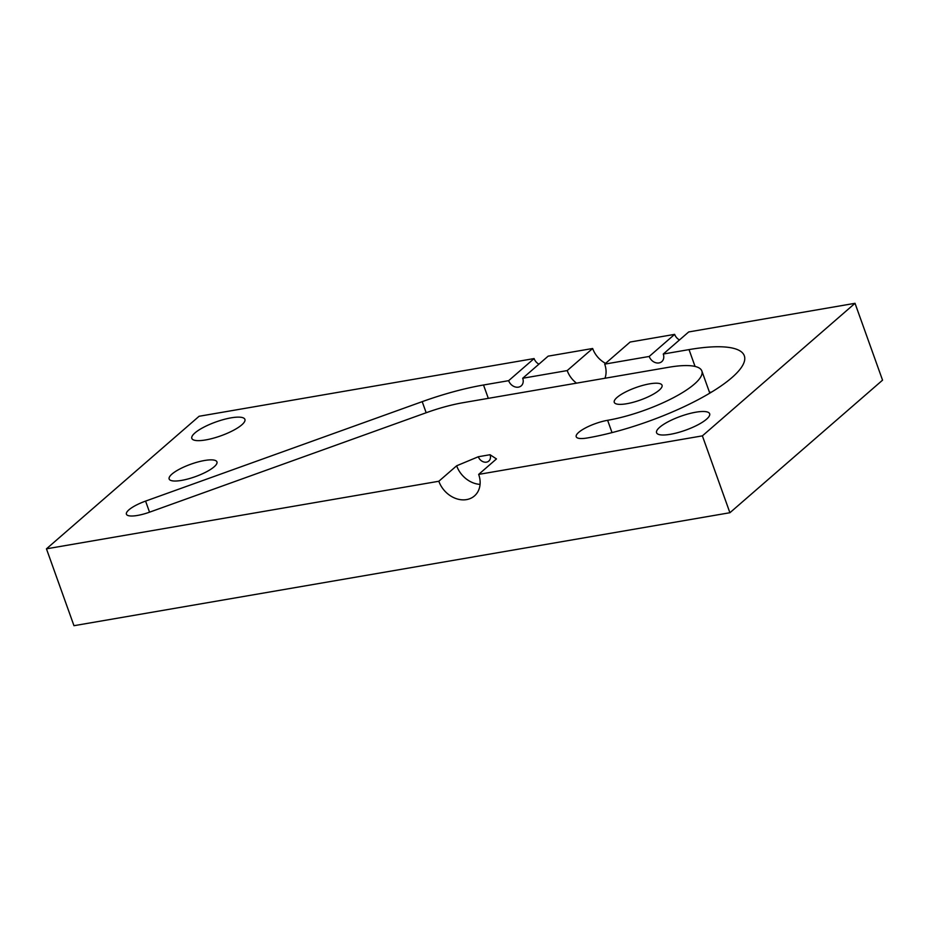 <?xml version="1.0" encoding="UTF-8"?>
<svg xmlns="http://www.w3.org/2000/svg" width="929" height="929" viewBox="0 0 929 929"><rect width="100%" height="100%" fill="white"/><g stroke="black" fill="none" stroke-linecap="round" stroke-linejoin="round"><path stroke-width="1.39" d="M204.496 460.505A25.373 6.619 -19.7 0 0 179.843 468.971A25.373 6.619 -19.7 0 0 169.159 479.004A25.373 6.619 -19.7 0 0 181.608 480.386A25.373 6.619 -19.7 0 0 206.261 471.92A25.373 6.619 -19.7 0 0 216.945 461.899A25.373 6.619 -19.7 0 0 204.496 460.505M695.833 412.197A28.195 7.362 -19.7 0 0 668.427 421.603A28.195 7.362 -19.7 0 0 656.571 432.751A28.195 7.362 -19.7 0 0 670.39 434.296A28.195 7.362 -19.7 0 0 697.795 424.878A28.195 7.362 -19.7 0 0 709.651 413.742A28.195 7.362 -19.7 0 0 695.833 412.197M231.089 417.841A28.195 7.362 -19.7 0 0 203.683 427.259A28.195 7.362 -19.7 0 0 191.827 438.395A28.195 7.362 -19.7 0 0 205.646 439.94A28.195 7.362 -19.7 0 0 233.051 430.533A28.195 7.362 -19.7 0 0 244.908 419.385A28.195 7.362 -19.7 0 0 231.089 417.841M490.047 454.722A7.049 5.655 49 0 1 486.482 462.143A7.049 5.655 49 0 1 478.33 456.743L490.047 454.722L496.469 458.926L478.667 474.394L702.382 435.864L729.904 512.727L882.55 380.17L855.028 303.307L702.382 435.864M604.953 378.254A22.551 18.081 -131 0 0 604.698 364.133L649.208 356.457A8.454 6.782 -131 0 0 661.785 361.636A8.454 6.782 -131 0 0 663.26 354.042L688.703 331.943L855.028 303.307M663.26 354.042L689.028 349.606A112.769 29.438 160.3 0 1 744.315 355.784A112.769 29.438 160.3 0 1 696.878 400.353A112.769 29.438 160.3 0 1 587.267 437.977A22.551 5.888 160.3 0 1 576.212 436.746A22.551 5.888 160.3 0 1 585.7 427.828A22.551 5.888 160.3 0 1 607.624 420.303A67.654 17.663 -19.7 0 0 673.386 397.728A67.654 17.663 -19.7 0 0 701.848 370.985A67.654 17.663 -19.7 0 0 668.683 367.28L463.176 402.675A67.654 17.663 -19.7 0 0 426.376 412.673L149.743 512.111A22.551 5.888 160.3 0 1 126.425 514.213A22.551 5.888 160.3 0 1 145.574 501.103L422.207 401.653A112.769 29.438 160.3 0 1 483.521 385.001L508.651 380.669L534.094 358.571A8.454 6.782 -131 0 0 538.936 364.156M478.33 456.743L456.65 465.789L438.836 481.257L46.45 548.83L199.096 416.273L534.094 358.571M649.592 383.851A25.373 6.619 -19.7 0 0 624.938 392.317A25.373 6.619 -19.7 0 0 614.266 402.35A25.373 6.619 -19.7 0 0 626.703 403.732A25.373 6.619 -19.7 0 0 651.357 395.266A25.373 6.619 -19.7 0 0 662.04 385.233A25.373 6.619 -19.7 0 0 649.592 383.851M46.45 548.83L73.972 625.693L729.904 512.727M604.698 364.133L630.141 342.035L674.651 334.37A8.454 6.782 -131 0 0 679.494 339.944M508.651 380.669A8.454 6.782 -131 0 0 521.227 385.849A8.454 6.782 -131 0 0 522.702 378.254L548.145 356.155L592.656 348.491A22.551 18.081 -131 0 0 605.58 363.367M456.65 465.789A23.968 19.207 -131 0 0 480.061 484.381M649.208 356.457L674.651 334.37M438.836 481.257A23.968 19.207 -131 0 0 474.464 495.923A23.968 19.207 -131 0 0 478.667 474.394M522.702 378.254L567.213 370.578A22.551 18.081 -131 0 0 576.514 383.154M567.213 370.578L592.656 348.491M607.624 420.303L612.025 432.612M422.207 401.653L426.179 412.743M145.574 501.103L149.546 512.181M711.602 392.061A112.769 29.438 -19.7 0 0 709.501 392.363M689.028 349.606L695.055 366.432M483.521 385.001L488.306 398.344M701.848 370.985L709.791 393.153"/></g></svg>
